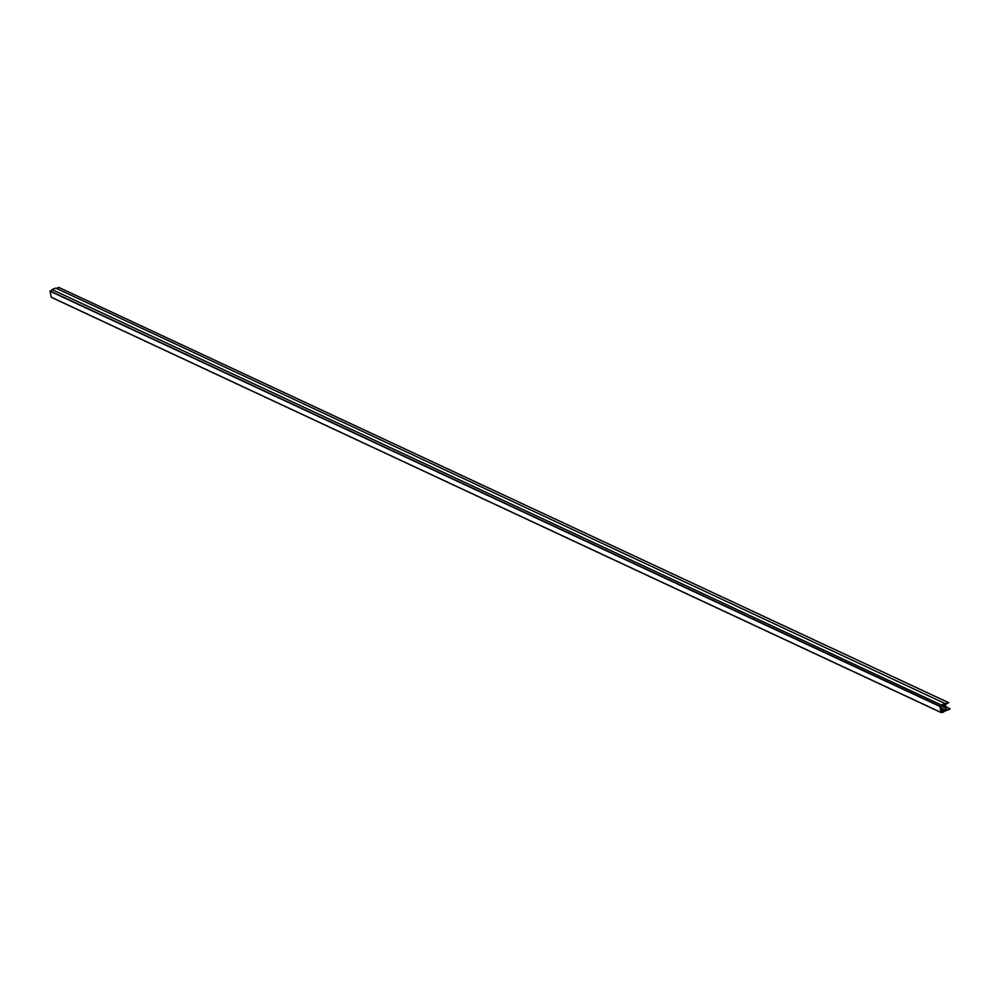 <?xml version="1.0" encoding="UTF-8"?>
<svg xmlns="http://www.w3.org/2000/svg" width="1000" height="1000" viewBox="0 0 1000 1000"><rect width="100%" height="100%" fill="white"/><g stroke="black" fill="none" stroke-linecap="round" stroke-linejoin="round"><path stroke-width="1.5" d="M948.7 702.675L945.4 704.45L945.525 706.975L945 704.262L940.588 706.675L941.612 711.762L946.263 710.475L945.688 707.788L946.538 710.013L950 709.038L941.2 712.588L939.9 706.438L942.075 705.375L52.062 289.562L55.75 288.062L945.763 703.875L948.7 702.675L58.812 287.413L56.438 288.387M942.075 705.375L52.062 289.562M941.963 704.812L945.65 703.312M943.825 710.863L941.188 709.625M946.263 710.475L940.837 707.95M949.925 708.637L945.638 706.65M943.487 712.3L942.788 711.975M51.225 297.225L941.125 712.487L51.3 297.325L50 291.175L52.175 290.125M945.3 706.925L942.788 705.763M945.288 706.888L942.788 705.713M945.525 708.05L941.637 706.237M945.612 707.825L941.963 706.112M945.688 707.788L942.038 706.075L945.7 707.775M939.9 706.438L50 291.175M940.013 706.213L50.113 290.963M945.362 707L942.763 705.788M945.812 707.775L942.113 706.05M941.2 712.588L51.3 297.325"/></g></svg>

